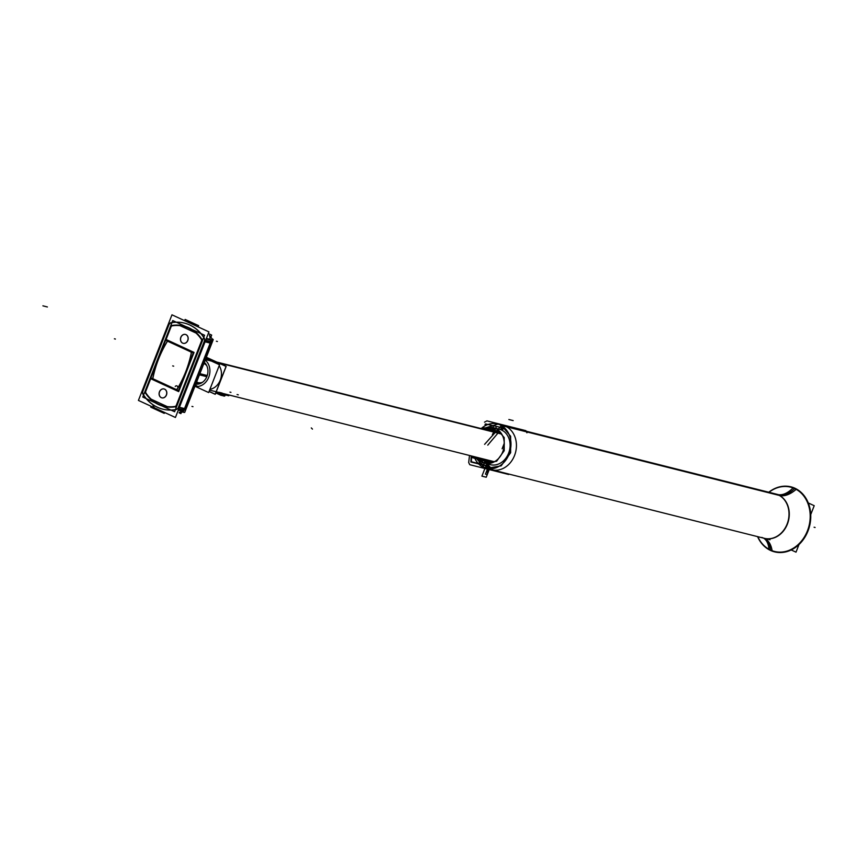 <?xml version="1.0" encoding="UTF-8"?>
<svg xmlns="http://www.w3.org/2000/svg" width="858" height="858" viewBox="0 0 858 858"><rect width="100%" height="100%" fill="white"/><g stroke="black" fill="none" stroke-linecap="round" stroke-linejoin="round"><path stroke-width="1.29" d="M204.322 362.387A12.087 9.964 104.1 0 1 206.928 376.426A12.087 9.964 104.1 0 1 195.796 384.127M206.328 357.25L226.169 366.398L215.229 394.315L209.073 391.473M209.92 389.317A14.468 11.926 -75.9 0 0 220.259 380.148A14.468 11.926 -75.9 0 0 219.176 365.712A14.468 11.926 -75.9 0 1 220.259 380.148A14.468 11.926 -75.9 0 1 209.92 389.317A14.468 11.926 -75.9 0 0 220.259 380.148A14.468 11.926 -75.9 0 0 219.176 365.712A14.468 11.926 -75.9 0 1 220.259 380.148A14.468 11.926 -75.9 0 1 209.92 389.317M217.814 363.996A14.468 11.926 -75.9 0 0 214.629 361.711A14.468 11.926 -75.9 0 1 217.814 363.996A14.468 11.926 -75.9 0 0 214.629 361.711A14.468 11.926 -75.9 0 1 217.814 363.996M501.522 433.751L205.523 359.298M205.201 360.113A14.468 11.926 104.1 0 1 208.719 377.252A14.468 11.926 104.1 0 1 194.905 386.39M501.726 434.094L205.427 359.566M496.482 428.903A18.318 15.101 -75.9 0 0 493.436 427.692L496.61 428.71L495.645 428.474L496.61 428.71L504.204 437.559L504.214 450.74L496.621 461.239L484.523 463.223A18.318 15.101 -75.9 0 1 481.456 462.012L487.29 463.47M484.502 463.213A18.318 15.101 -75.9 0 0 503.389 449.946A18.318 15.101 -75.9 0 0 494.744 428.099L500.579 429.568A4.58 2.585 -69.6 0 1 502.681 426.394M485.489 463.459L482.325 462.451L477.445 457.475M488.138 463.91A18.318 15.101 -75.9 0 0 508.579 453.281A18.318 15.101 -75.9 0 0 501.458 429.933A18.318 15.101 -75.9 0 0 497.919 428.903A18.318 15.101 -75.9 0 1 501.458 429.933A4.58 2.563 -65.2 0 1 503.496 427.005A4.58 2.563 114.8 0 0 501.458 429.933A18.318 15.101 -75.9 0 0 497.919 428.903A18.318 15.101 -75.9 0 1 501.458 429.933A4.58 2.563 -65.2 0 1 503.496 427.005A4.58 2.563 114.8 0 0 501.458 429.933A18.318 15.101 -75.9 0 1 508.579 453.281A18.318 15.101 -75.9 0 1 488.138 463.91A18.318 15.101 -75.9 0 0 508.579 453.281A18.318 15.101 -75.9 0 0 501.458 429.933A18.318 15.101 -75.9 0 1 508.579 453.281A18.318 15.101 -75.9 0 1 488.138 463.91A18.318 15.101 -75.9 0 0 508.579 453.281A18.318 15.101 -75.9 0 0 501.458 429.933A4.58 2.563 114.8 0 1 503.496 427.005M500.6 429.493L493.436 427.692A18.318 15.101 -75.9 0 0 483.515 429.161M476.458 457.228A18.318 15.101 -75.9 0 0 483.193 462.805M484.502 429.418L493.929 427.831M810.746 514.553L814.21 505.694L808.3 502.97M798.991 544.54L796.01 552.166L791.226 549.957M768.822 549.292A33.215 27.381 -75.9 0 0 785.671 551.458A33.215 27.381 -75.9 0 0 808.997 525.954A33.215 27.381 -75.9 0 0 800.514 492.449A33.215 27.381 -75.9 0 0 792.921 487.805M757.818 536.679A33.14 27.327 -75.9 0 0 770.516 550.042A33.14 27.327 -75.9 0 1 757.818 536.679A33.14 27.327 -75.9 0 0 770.516 550.042A30.073 16.817 114.8 0 0 763.952 538.223A30.073 16.817 -65.2 0 1 770.516 550.042A33.14 27.327 -75.9 0 1 757.818 536.679A33.14 27.327 -75.9 0 0 770.516 550.042A33.14 27.327 -75.9 0 0 786.336 551.276M787.011 551.083A33.14 27.327 -75.9 0 0 809.073 525.965A33.14 27.327 -75.9 0 0 801.522 493.404M801.018 492.91A33.14 27.327 -75.9 0 0 794.615 488.556A33.14 27.327 -75.9 0 0 768.982 492.278A33.14 27.327 -75.9 0 1 794.615 488.556A30.073 16.817 -65.2 0 1 778.474 494.948A30.073 16.817 114.8 0 0 794.615 488.556A30.073 16.817 -65.2 0 1 778.474 494.948A22.898 18.876 104.1 0 1 787.976 522.479A22.898 18.876 104.1 0 1 764.575 538.384M796.052 489.253A33.215 27.381 -75.9 0 0 768.779 492.235A33.537 27.649 -75.9 0 1 796.503 489.039A30.073 16.624 -60.9 0 1 779.268 495.409A22.898 18.876 -75.9 0 0 775.911 494.026M757.614 536.636A33.215 27.381 -75.9 0 0 771.964 550.739M757.571 536.625A33.537 27.649 -75.9 0 0 772.168 551.126A30.073 16.946 110.4 0 0 764.21 538.288M775.739 493.983A22.898 18.876 104.1 0 1 778.474 494.948A22.898 18.876 104.1 0 1 787.387 524.131A22.898 18.876 104.1 0 1 761.829 537.419A22.898 18.876 104.1 0 0 787.387 524.131A22.898 18.876 104.1 0 0 778.474 494.948A30.073 16.817 114.8 0 0 794.615 488.556A33.14 27.327 -75.9 0 0 768.982 492.278A33.14 27.327 -75.9 0 1 794.615 488.556A33.14 27.327 -75.9 0 0 768.982 492.278M793.06 487.859A30.073 16.946 -69.6 0 0 793.328 487.58A33.537 27.649 -75.9 0 1 807.989 530.995A33.537 27.649 -75.9 0 1 769.004 549.656A30.073 16.624 119.1 0 0 768.982 549.377M768.972 549.259A30.073 16.624 119.1 0 0 763.674 538.159M793.028 487.902A30.073 16.946 -69.6 0 1 777.101 494.412A22.898 18.876 -75.9 0 1 787.987 521.449A22.898 18.876 -75.9 0 1 764.746 538.427M763.952 538.223A30.073 16.817 114.8 0 1 770.559 550.45A30.073 16.817 114.8 0 0 763.952 538.223A30.073 16.817 114.8 0 1 770.516 550.042A33.14 27.327 -75.9 0 0 807.517 530.812A33.14 27.327 -75.9 0 0 794.615 488.556A33.14 27.327 -75.9 0 1 807.517 530.812A33.14 27.327 -75.9 0 1 770.516 550.042A30.073 16.817 114.8 0 0 763.952 538.223A30.073 16.817 -65.2 0 1 770.516 550.042A33.14 27.327 -75.9 0 0 807.517 530.812A33.14 27.327 -75.9 0 0 794.615 488.556A30.073 16.817 -65.2 0 1 778.474 494.948A22.898 18.876 104.1 0 1 787.387 524.131A22.898 18.876 104.1 0 1 761.829 537.419M497.458 423.981L501.158 425.193L500.193 424.946L501.158 425.193L510.649 436.25L510.66 452.724L501.179 465.851L486.282 468.382A22.898 18.876 -75.9 0 1 482.464 466.87L487.741 468.2M770.023 539.757L486.272 468.382A22.898 18.876 -75.9 0 0 509.888 451.791A22.898 18.876 -75.9 0 0 499.077 424.485L777.134 494.433M487.258 468.629L483.547 467.417L484.513 467.664L475.118 456.896M481.199 428.582A22.898 18.876 -75.9 0 1 497.436 423.981A22.898 18.876 -75.9 0 1 501.244 425.482L779.279 495.42M474.142 456.638A22.898 18.876 -75.9 0 0 484.631 467.867L487.955 468.704L488.084 468.114L487.945 468.704M482.185 428.828L497.93 424.109M502.241 430.523A4.58 2.531 -60.9 0 1 504.3 427.681M496.589 428.968A18.136 14.951 -75.9 0 0 489.586 430.695M482.518 458.751A18.136 14.951 -75.9 0 0 487.88 463.588A18.136 14.951 -75.9 0 1 487.365 463.32M488.996 464.35A4.58 2.585 110.4 0 0 489.382 468.833M496.256 428.786A18.318 15.101 -75.9 0 0 489.35 430.63A18.318 15.101 -75.9 0 1 496.256 428.786A18.318 15.101 -75.9 0 0 489.35 430.63A18.318 15.101 -75.9 0 1 496.256 428.786M482.293 458.698A18.318 15.101 -75.9 0 0 487.505 463.588A18.318 15.101 -75.9 0 1 482.293 458.698A18.318 15.101 -75.9 0 0 487.505 463.588A18.318 15.101 -75.9 0 1 482.293 458.698M488.084 464.039A4.58 2.563 114.8 0 0 488.738 468.693A4.58 2.563 -65.2 0 1 488.084 464.039A4.58 2.563 114.8 0 0 488.985 468.79A4.58 2.563 -65.2 0 1 488.084 464.039A4.58 2.563 -65.2 0 0 488.985 468.79L487.58 468.114A4.58 2.531 119.1 0 1 487.151 463.803M502.895 425.354A22.898 18.876 104.1 0 1 505.63 426.319A22.898 18.876 104.1 0 1 515.132 453.85A22.898 18.876 104.1 0 1 491.72 469.755M176.319 406.553A41.431 34.159 104.1 0 1 163.428 406.295A41.431 34.159 104.1 0 1 144.766 391.988L142.782 397.061L174.614 411.743L204.59 335.242L172.758 320.56L170.753 325.686A41.431 34.159 104.1 0 1 183.644 325.933A41.431 34.159 104.1 0 1 202.306 340.24M144.766 391.988L170.753 325.686M180.041 325.654L195.956 333.001M196.203 333.129A41.066 33.859 104.1 0 1 201.426 339.285A41.066 33.859 -75.9 0 0 196.203 333.129A41.066 33.859 104.1 0 1 201.426 339.285A41.066 33.859 -75.9 0 0 196.203 333.129M201.566 341.119A1.834 1.512 -75.9 0 0 201.662 339.822A1.834 1.512 104.1 0 1 201.566 341.119L176.416 405.308A1.834 1.512 104.1 0 1 175.493 406.349A1.834 1.512 -75.9 0 0 176.416 405.308A1.834 1.512 104.1 0 1 175.493 406.349A1.834 1.512 -75.9 0 0 176.416 405.308L201.566 341.119A1.834 1.512 -75.9 0 0 201.662 339.822A1.834 1.512 104.1 0 1 201.566 341.119L176.416 405.308M175.096 406.467A41.066 33.859 104.1 0 1 167.331 406.649A41.066 33.859 -75.9 0 0 175.096 406.467A41.066 33.859 104.1 0 1 167.331 406.649A41.066 33.859 -75.9 0 0 175.096 406.467A41.066 33.859 -75.9 0 1 167.331 406.649M167.278 406.617L151.222 399.217A41.066 33.859 104.1 0 1 146.032 393.146A41.066 33.859 -75.9 0 0 151.222 399.217L167.278 406.617L151.222 399.217A41.066 33.859 104.1 0 1 146.032 393.146A41.066 33.859 -75.9 0 0 151.222 399.217L167.278 406.617L151.222 399.217A41.066 33.859 -75.9 0 1 146.032 393.146M145.946 393.028A1.834 1.512 104.1 0 1 145.806 391.194A1.834 1.512 -75.9 0 0 145.946 393.028A1.834 1.512 104.1 0 1 145.806 391.194A1.834 1.512 -75.9 0 0 145.946 393.028M145.871 391.034L150.3 379.729M150.364 379.558A1.834 1.512 104.1 0 1 152.402 378.496L178.507 390.54L152.402 378.496A1.834 1.512 -75.9 0 0 150.364 379.558A1.834 1.512 104.1 0 1 152.402 378.496A1.834 1.512 -75.9 0 0 150.364 379.558A1.834 1.512 -75.9 0 1 152.402 378.496L178.507 390.54M178.603 390.583L193.307 353.056M193.222 353.003L167.213 341.001M167.117 340.958A1.834 1.512 104.1 0 1 166.409 338.62A1.834 1.512 -75.9 0 0 167.117 340.958A1.834 1.512 104.1 0 1 166.409 338.62A1.834 1.512 -75.9 0 0 167.117 340.958M166.473 338.46L170.903 327.155M170.967 326.995A1.834 1.512 104.1 0 1 172.276 325.836A1.834 1.512 -75.9 0 0 170.967 326.995A1.834 1.512 104.1 0 1 172.276 325.836A1.834 1.512 -75.9 0 0 170.967 326.995M172.404 325.815A41.066 33.859 104.1 0 1 179.976 325.654A41.066 33.859 -75.9 0 0 172.404 325.815A41.066 33.859 104.1 0 1 179.987 325.654A41.066 33.859 -75.9 0 0 172.404 325.815M187.816 340.476A4.58 3.775 -75.9 0 0 186.036 334.641A4.58 3.775 -75.9 0 0 180.931 337.301A4.58 3.775 -75.9 0 0 182.711 343.136A4.58 3.775 -75.9 0 0 187.816 340.476A4.58 3.775 -75.9 0 0 186.036 334.641A4.58 3.775 -75.9 0 0 180.931 337.301A4.58 3.775 -75.9 0 0 182.711 343.136A4.58 3.775 -75.9 0 0 187.816 340.476A4.58 3.775 -75.9 0 0 186.036 334.641A4.58 3.775 -75.9 0 0 180.931 337.301A4.58 3.775 -75.9 0 0 182.711 343.136A4.58 3.775 -75.9 0 0 187.816 340.476A4.58 3.775 -75.9 0 0 186.036 334.641A4.58 3.775 -75.9 0 0 180.931 337.301A4.58 3.775 -75.9 0 0 182.711 343.136A4.58 3.775 -75.9 0 0 187.816 340.476A4.58 3.775 -75.9 0 0 186.036 334.641A4.58 3.775 -75.9 0 0 180.931 337.301A4.58 3.775 -75.9 0 0 182.711 343.136A4.58 3.775 -75.9 0 0 187.816 340.476M159.556 391.827A4.58 3.775 -75.9 0 0 161.336 397.662A4.58 3.775 -75.9 0 0 166.452 395.012A4.58 3.775 -75.9 0 0 164.672 389.167A4.58 3.775 -75.9 0 0 159.556 391.827A4.58 3.775 -75.9 0 0 161.336 397.662A4.58 3.775 -75.9 0 0 166.452 395.012A4.58 3.775 -75.9 0 0 164.672 389.167A4.58 3.775 -75.9 0 0 159.556 391.827A4.58 3.775 -75.9 0 0 161.336 397.662A4.58 3.775 -75.9 0 0 166.452 395.012A4.58 3.775 -75.9 0 0 164.672 389.167A4.58 3.775 -75.9 0 0 159.556 391.827A4.58 3.775 -75.9 0 0 161.336 397.662A4.58 3.775 -75.9 0 0 166.452 395.012A4.58 3.775 -75.9 0 0 164.672 389.167A4.58 3.775 -75.9 0 0 159.556 391.827A4.58 3.775 -75.9 0 0 161.336 397.662A4.58 3.775 -75.9 0 0 166.452 395.012A4.58 3.775 -75.9 0 0 164.672 389.167A4.58 3.775 -75.9 0 0 159.556 391.827M166.452 394.712A4.58 3.775 104.1 0 1 161.787 397.833A4.58 3.775 104.1 0 1 159.567 391.538M187.612 340.723A4.58 3.775 -75.9 0 0 185.392 334.427A4.58 3.775 -75.9 0 0 180.738 337.548M180.941 337.012A4.58 3.775 -75.9 0 0 183.162 343.307A4.58 3.775 -75.9 0 0 187.816 340.186M201.684 339.854A41.066 33.859 -75.9 0 0 183.569 326.287A41.066 33.859 -75.9 0 0 171.461 325.911M196.385 333.215L179.622 325.482M170.796 327.134A1.834 1.512 104.1 0 1 172.319 325.793M145.195 392.449L171.364 325.686L145.195 392.449M167.16 340.991A1.834 1.512 104.1 0 1 166.377 338.438M193.736 353.26L166.495 340.69M178.207 391.312L193.511 352.263M151.78 378.239L179.022 390.798M152.434 378.539A1.834 1.512 -75.9 0 0 150.204 379.708M145.935 393.125A1.834 1.512 104.1 0 1 145.774 391.001M145.42 392.385A41.066 33.859 -75.9 0 0 163.535 405.941A41.066 33.859 -75.9 0 0 175.633 406.327M167.557 406.767L150.804 399.045M175.193 406.402A1.834 1.512 -75.9 0 0 176.362 405.115M201.973 339.8L175.804 406.563M201.394 341.248A1.834 1.512 -75.9 0 0 201.458 339.511M159.363 392.074A4.58 3.775 104.1 0 1 164.028 388.953A4.58 3.775 104.1 0 1 166.238 395.248M138.417 400.418L175.418 417.481L208.955 331.885L171.965 314.822L138.417 400.418M178.582 407.26A3.668 3.024 104.1 0 1 176.619 409.384A3.668 3.024 -75.9 0 0 178.582 407.26A3.668 3.024 104.1 0 1 176.619 409.384A3.668 3.024 -75.9 0 0 178.582 407.26L204.365 341.452A3.668 3.024 -75.9 0 0 204.451 338.513A3.668 3.024 104.1 0 1 204.365 341.452L178.582 407.26L204.365 341.452A3.668 3.024 -75.9 0 0 204.451 338.513A3.668 3.024 104.1 0 1 204.365 341.452M176.019 409.566A44.369 36.583 104.1 0 1 143.254 394.455A3.668 3.024 104.1 0 1 143.007 390.851L168.801 325.043A3.668 3.024 104.1 0 1 171.364 322.737A3.668 3.024 -75.9 0 0 168.801 325.043A3.668 3.024 104.1 0 1 171.364 322.737A3.668 3.024 -75.9 0 0 168.801 325.043L143.007 390.851A3.668 3.024 -75.9 0 0 143.254 394.455A44.369 36.583 -75.9 0 0 162.87 409.18A44.369 36.583 -75.9 0 0 176.019 409.566A44.369 36.583 104.1 0 1 143.254 394.455A44.369 36.583 -75.9 0 0 176.019 409.566A44.369 36.583 -75.9 0 1 143.254 394.455A3.668 3.024 104.1 0 1 143.007 390.851A3.668 3.024 -75.9 0 0 143.254 394.455A3.668 3.024 -75.9 0 1 143.007 390.851L168.801 325.043M204.118 337.848A44.369 36.583 -75.9 0 0 171.503 322.705A44.369 36.583 104.1 0 1 204.118 337.848A44.369 36.583 -75.9 0 0 171.503 322.705A44.369 36.583 104.1 0 1 204.118 337.848A44.369 36.583 -75.9 0 0 184.513 323.123M145.388 392.792A41.431 34.159 -75.9 0 0 175.772 406.724A41.431 34.159 -75.9 0 1 145.388 392.792A41.431 34.159 -75.9 0 0 175.772 406.724A41.431 34.159 -75.9 0 1 145.388 392.792M176.416 406.145L202.123 340.54A0.912 0.751 -75.9 0 0 202.198 340.058A0.912 0.751 -75.9 0 1 202.123 340.54L176.416 406.145L202.123 340.54A0.912 0.751 -75.9 0 0 202.198 340.058A0.912 0.751 -75.9 0 1 202.123 340.54L176.416 406.145L202.123 340.54M202.059 339.629A41.431 34.159 -75.9 0 0 171.718 325.568A41.431 34.159 -75.9 0 1 202.059 339.629A41.431 34.159 -75.9 0 0 171.718 325.568A41.431 34.159 -75.9 0 1 202.059 339.629A41.431 34.159 -75.9 0 0 183.794 325.965M171.611 325.59A0.912 0.751 -75.9 0 0 170.967 326.169A0.912 0.751 -75.9 0 1 171.611 325.59A0.912 0.751 -75.9 0 0 170.967 326.169A0.912 0.751 -75.9 0 1 171.611 325.59M170.903 326.33L145.313 391.613M145.259 391.774A0.912 0.751 -75.9 0 0 145.313 392.674A0.912 0.751 -75.9 0 1 145.259 391.774A0.912 0.751 -75.9 0 0 145.313 392.674A0.912 0.751 -75.9 0 1 145.259 391.774A0.912 0.751 -75.9 0 0 145.313 392.674M176.351 405.941A0.912 0.751 104.1 0 1 175.515 406.703M145.216 391.58A0.912 0.751 -75.9 0 0 145.302 392.771M171.364 324.828L144.627 393.05M170.806 326.308A0.912 0.751 104.1 0 1 171.643 325.547M201.941 340.669A0.912 0.751 -75.9 0 0 202.048 339.811M175.783 407.421L202.531 339.2M179.129 412.816L180.899 413.631L181.456 412.194M208.312 333.537L211.679 335.092L210.896 337.087M179.354 412.237A44.369 36.583 -75.9 0 0 179.923 412.226A44.369 36.583 104.1 0 1 179.354 412.237A44.369 36.583 -75.9 0 0 179.923 412.226L182.046 411.089L178.292 410.145L182.046 411.089L179.923 412.226A44.369 36.583 -75.9 0 1 179.354 412.237M142.653 393.725A44.369 36.583 -75.9 0 0 162.698 409.137A44.369 36.583 -75.9 0 0 176.598 409.384M178.41 409.834L183.526 411.121M179.343 412.28A44.369 36.583 -75.9 0 0 183.183 412.012M184.524 408.58L179.408 407.293M183.934 410.103A3.668 3.024 104.1 0 1 182.775 410.928M178.518 407.067A3.668 3.024 104.1 0 1 176.244 409.448M204.762 340.111L211.036 341.688L184.213 410.124L177.938 408.547L204.762 340.111M212.023 342.707L205.137 341.645L212.023 342.707L210.403 342.975L184.609 408.773L210.403 342.975L184.609 408.773L185.929 409.309L179.343 407.453L185.929 409.309L179.343 407.453L184.609 408.773L210.403 342.975L205.137 341.645L212.012 342.75M205.073 341.806L210.189 343.093M204.183 341.591A3.668 3.024 -75.9 0 0 204.236 338.266M210.821 341.484A3.668 3.024 -75.9 0 0 210.596 340.058M206.188 338.953L211.304 340.24M204.376 338.502A44.369 36.583 -75.9 0 0 184.341 323.08A44.369 36.583 -75.9 0 0 170.431 322.844M212.623 339.704A44.369 36.583 -75.9 0 0 209.449 335.467M168.618 325.182A3.668 3.024 104.1 0 1 171.386 322.683M142.374 392.138L169.198 323.702M142.954 390.658A3.668 3.024 -75.9 0 0 143.222 394.562M210.328 336.347A3.668 1.78 140.2 0 0 209.974 336.089A3.668 1.78 140.2 0 1 210.328 336.347L210.714 336.819M210.156 339.36L209.781 336.025A44.369 36.583 -75.9 0 0 209.406 335.575A44.369 36.583 104.1 0 1 209.781 336.025L210.156 339.36L206.403 338.417L210.156 339.36L209.781 336.025A44.369 36.583 -75.9 0 0 209.406 335.575A44.369 36.583 -75.9 0 1 209.781 336.025L210.156 339.36L206.403 338.417L210.274 339.393M210.478 340.036A3.668 3.024 104.1 0 1 210.693 341.602A3.668 3.024 104.1 0 0 210.478 340.036A3.668 3.024 104.1 0 1 210.693 341.602A3.668 3.024 104.1 0 0 210.478 340.036M213.224 339.671A8.237 0.719 21.4 0 1 211.604 339.489L183.108 412.183A8.237 0.719 21.4 0 0 184.727 412.366L213.224 339.671A8.237 0.719 21.4 0 0 211.98 338.738M213.192 339.736L212.58 341.291L211.111 341.141L211.722 339.607M183.848 410.027A3.668 3.024 104.1 0 1 182.657 410.907A3.668 3.024 104.1 0 0 183.848 410.027A3.668 3.024 104.1 0 1 182.657 410.907A3.668 3.024 104.1 0 0 183.848 410.027M198.134 326.898L198.627 325.654L185.146 319.433L184.652 320.678M195.302 325.59A12.119 9.996 -75.9 0 0 187.494 321.986A12.119 9.996 -75.9 0 1 195.302 325.59A12.119 9.996 -75.9 0 0 187.494 321.986A12.119 9.996 -75.9 0 1 195.302 325.59M187.312 321.9A12.173 10.039 104.1 0 1 193.232 323.53A12.173 10.039 104.1 0 1 195.227 325.557M164.597 412.494L164.243 413.374L150.761 407.164L151.115 406.274M161.068 410.864A12.119 9.996 104.1 0 1 154.633 407.893A12.119 9.996 -75.9 0 0 161.068 410.864A12.119 9.996 104.1 0 1 154.633 407.893A12.119 9.996 104.1 0 0 161.068 410.864A12.173 10.039 -75.9 0 1 154.343 407.764M152.606 404.44A12.119 9.996 -75.9 0 0 159.052 410.628M209.105 391.398L215.186 394.208L226.062 366.43L206.306 357.314M195.796 386.636L208.644 392.556L219.53 364.789L205.845 358.483M195.313 385.36A14.372 11.851 -75.9 0 0 197.072 386.55A14.372 11.851 -75.9 0 1 195.313 385.36A14.372 11.851 -75.9 0 0 197.072 386.55A14.372 11.851 -75.9 0 1 195.313 385.36M197.79 386.497A14.007 11.551 104.1 0 1 195.452 385.006A14.007 11.551 -75.9 0 0 197.79 386.497A14.007 11.551 104.1 0 1 195.452 385.006A14.007 11.551 -75.9 0 0 197.79 386.497A14.007 11.551 104.1 0 1 195.452 385.006M195.292 385.414A14.372 11.851 -75.9 0 0 196.997 386.55M195.388 385.167A14.168 11.68 -75.9 0 0 197.469 386.529M196.428 382.507A11.047 9.106 -75.9 0 0 199.067 383.923M198.874 383.966A11.165 9.202 104.1 0 1 196.396 382.582A11.165 9.202 -75.9 0 0 198.874 383.966A11.165 9.202 104.1 0 1 196.396 382.582A11.165 9.202 -75.9 0 0 198.874 383.966A11.165 9.202 104.1 0 1 196.396 382.582M196.364 382.668A11.283 9.299 -75.9 0 0 198.67 384.019M197.898 382.539A9.985 8.237 -75.9 0 0 198.573 382.689A9.985 8.237 -75.9 0 0 202.585 382.228M202.424 382.346A9.985 8.226 104.1 0 1 196.632 382.003A9.985 8.226 104.1 0 0 202.424 382.346A9.985 8.226 104.1 0 1 196.632 382.003A9.985 8.226 104.1 0 0 202.424 382.346A9.985 8.226 104.1 0 1 198.187 382.604M199.893 373.68L207.25 375.525M199.431 374.839L206.821 376.694M206.746 365.658A9.985 8.237 -75.9 0 0 203.872 363.513A9.985 8.226 104.1 0 1 206.66 365.487A9.985 8.226 104.1 0 0 203.872 363.513A9.985 8.226 104.1 0 1 206.66 365.487A9.985 8.226 104.1 0 0 203.872 363.513A9.985 8.226 104.1 0 1 206.66 365.487M167.911 340.369A94.863 78.217 -75.9 0 0 152.552 379.558L150.289 378.517L165.658 339.296L194.047 352.391L178.678 391.613L152.563 379.568M191.291 352.96A1.834 1.512 -75.9 0 0 191.152 352.402A1.834 1.512 104.1 0 1 191.291 352.96A1.834 1.512 -75.9 0 0 190.433 351.608L167.567 341.066A94.863 78.217 -75.9 0 0 158.526 359.159A94.863 78.217 104.1 0 1 167.567 341.076A94.863 78.217 -75.9 0 0 158.526 359.159A94.863 78.217 -75.9 0 0 152.788 378.775A94.863 78.217 104.1 0 1 158.526 359.159A94.863 78.217 104.1 0 1 167.567 341.076L190.433 351.608A1.834 1.512 104.1 0 1 191.291 352.96A1.834 1.512 -75.9 0 0 190.433 351.608A1.834 1.512 104.1 0 1 191.152 352.402A1.834 1.512 -75.9 0 0 190.433 351.608L167.567 341.066A94.863 78.217 -75.9 0 0 158.526 359.159A94.863 78.217 -75.9 0 0 152.788 378.775A94.863 78.217 104.1 0 1 158.526 359.159A94.863 78.217 -75.9 0 0 152.788 378.775L175.504 389.253M175.45 389.242A1.834 1.512 -75.9 0 0 177.531 388.427M175.654 389.328A1.834 1.512 -75.9 0 0 176.673 389.339A1.834 1.512 104.1 0 1 175.654 389.328A1.834 1.512 -75.9 0 0 177.156 389.049A1.834 1.512 104.1 0 1 175.654 389.328A1.834 1.512 -75.9 0 0 177.66 386.604A1.834 1.512 -75.9 0 0 175.236 386.465M176.019 389.511L152.241 378.55M191.248 353.593A94.863 78.217 104.1 0 1 185.821 371.75A94.863 78.217 104.1 0 1 177.542 388.588A94.863 78.217 -75.9 0 0 185.821 371.75A94.863 78.217 -75.9 0 0 191.248 353.593A94.863 78.217 104.1 0 1 185.821 371.75A94.863 78.217 -75.9 0 0 191.248 353.593A94.863 78.217 -75.9 0 1 185.821 371.75A94.863 78.217 104.1 0 1 177.542 388.588A94.863 78.217 -75.9 0 0 185.821 371.75A94.863 78.217 -75.9 0 1 177.542 388.588M190.798 351.801L167.02 340.83M191.119 353.732A1.834 1.512 -75.9 0 0 190.219 351.544M177.059 389.2A94.863 78.217 -75.9 0 0 191.313 352.831M215.776 392.921L220.935 395.302L224.775 396.064M225 394.616A1.737 1.373 105 0 1 223.23 395.87L226.265 394.766L225 394.616M225.139 394.873A1.737 1.437 104.1 0 1 223.412 395.913A1.737 1.437 -75.9 0 0 225.139 394.873A1.737 1.437 104.1 0 1 223.412 395.924A1.737 1.437 -75.9 0 0 225.139 394.873A1.737 1.437 104.1 0 1 223.412 395.913L224.356 396.085M226.158 394.819L218.007 392.213L226.212 394.937L223.412 395.924M219.069 392.481L225.407 394.712A1.737 1.491 103 0 1 223.584 395.956L215.83 392.782M217.846 392.181L221.932 394.069L228.732 395.774L226.115 394.573M219.798 392.664L222.737 393.725L219.798 392.664M222.201 393.093L219.187 392.342M217.653 362.462L501.608 433.891M815.1 527.488L814.092 527.23L815.1 527.488M778.217 494.884L505.63 426.319A22.898 18.876 104.1 0 1 514.725 455.03A22.898 18.876 104.1 0 1 489.757 469.122A22.898 18.876 -75.9 0 0 514.725 455.03A22.898 18.876 -75.9 0 0 505.63 426.319L778.217 494.884L505.63 426.319A22.898 18.876 104.1 0 1 514.725 455.03A22.898 18.876 104.1 0 1 489.757 469.122M482.314 462.441L486.797 463.567L482.314 462.441M501.404 425.579L484.598 444.358L501.404 425.579M481.992 458.622L493.007 470.077L481.992 458.622M488.888 463.524L486.454 459.738L488.888 463.524M487.762 445.152L499.538 431.242L487.762 445.152M770.516 550.042A33.14 27.327 -75.9 0 0 807.517 530.812A33.14 27.327 -75.9 0 0 794.615 488.556M483.526 467.417L488.856 468.758L483.526 467.417M488.17 463.835A4.58 2.563 114.8 0 0 489.081 468.811A4.58 2.563 114.8 0 1 488.17 463.835M485.113 459.405L486.904 463.577L485.113 459.405M487.14 463.878L487.891 464.661L487.14 463.878M471.428 455.963L471.428 461.754L487.666 465.84L471.428 461.754L471.428 455.963M492.009 462.827L480.78 460.006L481.381 458.462L479.987 462.044L478.314 463.492L483.033 464.682L484.706 463.234L486.111 459.652L484.706 463.234L483.033 464.682L478.314 463.492L479.987 462.044L481.381 458.462L480.78 460.006L492.009 462.827M493.425 427.724L493.093 425.772L486.207 424.045L484.974 424.721L486.207 424.045L493.093 425.772L493.425 427.724M495.988 431.638L483.537 428.507L495.988 431.638M472.511 456.231L472.426 456.874L493.554 462.194L472.426 456.874L472.511 456.231M490.679 460.8L489.285 464.371L490.679 460.8M487.923 467.835L487.601 468.65L487.923 467.835M487.58 468.715L485.456 474.142L487.269 474.592L489.392 469.165L487.269 474.592L489.392 469.165L487.269 474.592L489.392 469.165L487.269 474.592L489.392 469.165L487.269 474.592L485.456 474.142L487.269 474.592L487.923 468.8L487.269 474.592L485.456 474.142L487.58 468.715M491.859 462.88L492.492 461.261L491.859 462.88M490.862 460.853L489.253 464.36L490.862 460.853M499.86 431.585L492.631 429.772L499.86 431.585M487.923 468.8L487.269 474.592L487.923 468.8M491.795 462.902L492.449 461.25L491.795 462.902M491.527 461.014L490.669 463.223L491.527 461.014M508.687 474.485L469.755 464.693L508.687 474.485M526.941 432.829L525.868 430.662L486.936 420.87L484.502 422.157L486.936 420.87L525.868 430.662L526.941 432.829M469.508 455.48L468.683 462.526L469.755 464.693L468.683 462.526L469.508 455.48M487.644 466.205L470.881 461.99L471.214 455.909L470.881 461.99L487.644 466.205M485.317 423.927L502.681 427.82L485.317 423.927M173.691 366.151L172.683 365.905L173.691 366.151M500.085 431.831L483.269 427.595L500.085 431.831M471.75 456.048L471.546 457.496L492.31 462.719L471.546 457.496L471.75 456.048M494.111 461.904L490.25 460.692L494.111 461.904M500.847 432.764L482.722 428.206L500.847 432.764M471.643 456.016L471.535 456.746L493.425 462.248L471.535 456.746L471.643 456.016M182.046 411.089L179.923 412.226L182.046 411.089L178.292 410.145L182.164 411.121M217.406 341.484L216.398 341.237M191.967 406.413L192.975 406.66M490.615 460.789L489.586 463.438L490.615 460.789M491.58 462.966L492.438 461.25L491.58 462.966M491.226 463.073L491.988 461.132L491.226 463.073M491.409 460.982L490.647 463.223L491.409 460.982M199.657 374.26L207.046 376.115L199.657 374.26M488.695 460.306L488.384 463.567M238.095 394.787L237.098 394.541M311.293 427.928L312.451 429.107L311.293 427.928M237.291 394.583L238.299 394.841M229.944 392.106L230.941 392.353M496.46 426.63L492.363 434.738M483.161 458.912L481.681 464.339L487.666 465.84L481.681 464.339L487.666 465.84L481.681 464.339L487.666 465.84L481.681 464.339L483.161 458.912M513.17 420.592L508.848 419.508M502.134 448.766L504.268 443.307M488.17 460.167L486.84 463.577M486.754 463.781L481.906 476.136L486.754 463.781L481.906 476.136L486.229 477.23L489.392 469.165M481.906 476.136L486.229 477.23L481.906 476.136M114.404 338.803L115.412 339.06M42.9 305.834L47.394 306.971L42.9 305.834M224.485 393.843L225.15 394.841L224.485 393.843L225.15 394.841L218.007 392.213M494.412 461.743L209.609 390.111M501.48 433.687L205.545 359.245M497.436 423.981L781.198 495.356M211.497 338.063L210.639 336.744L211.497 338.063M196.557 382.196L198.477 382.679"/></g></svg>
